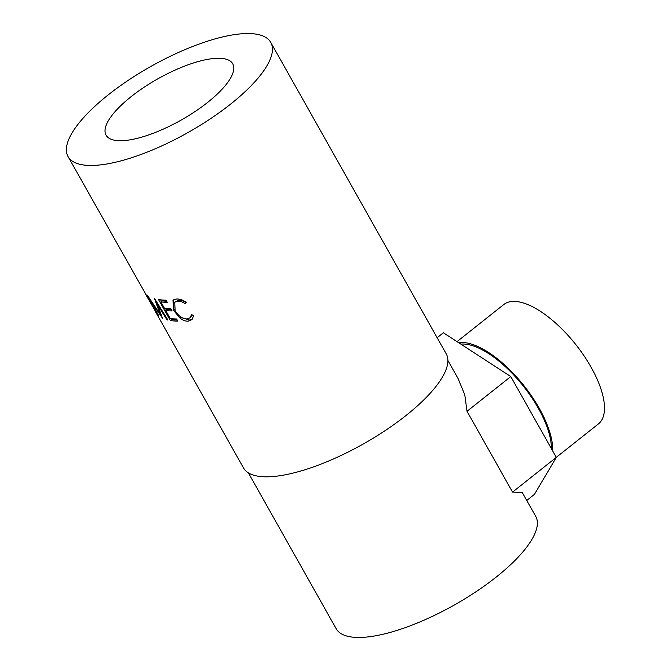 <?xml version="1.0" encoding="UTF-8"?>
<svg xmlns="http://www.w3.org/2000/svg" width="671" height="671" viewBox="0 0 671 671"><rect width="100%" height="100%" fill="white"/><g stroke="black" fill="none" stroke-linecap="round" stroke-linejoin="round"><path stroke-width="1.01" d="M556.284 457.337L598.448 423.896A76.167 31.545 -128.4 0 0 591.134 367.28A76.167 31.545 -128.4 0 0 503.778 304.542L457.026 341.631M552.636 450.853A76.167 31.545 -128.4 0 0 539.291 408.404A76.167 31.545 -128.4 0 0 458.779 342.772M551.394 448.656A74.347 30.791 -128.4 0 0 538.343 408.329A74.347 30.791 -128.4 0 0 460.86 344.122M131.222 96.574A72.694 23.686 150.6 0 1 232.753 63.812A72.694 23.686 150.6 0 1 207.616 102.42A72.694 23.686 150.6 0 1 106.085 135.19A72.694 23.686 150.6 0 1 131.222 96.574M68.081 156.603A116.318 37.903 -29.4 0 0 230.53 104.173A116.318 37.903 -29.4 0 0 270.749 42.399A116.318 37.903 -29.4 0 0 108.299 94.821A116.318 37.903 -29.4 0 0 68.081 156.603L155.303 311.101M162.239 318.079A116.318 37.903 -29.4 0 0 162.416 318.163L157.417 304.433L166.936 319.807A116.318 37.903 -29.4 0 0 167.935 320.05L154.666 298.721A116.318 37.903 -29.4 0 1 154.523 298.679L160.201 314.355L147.268 295.123A116.318 37.903 -29.4 0 1 147.175 295.055L158.121 315.253A116.318 37.903 -29.4 0 0 158.7 315.773L150.849 301.195L162.357 318.004M158.524 299.568A116.318 37.903 -29.4 0 0 166.022 300.18L167.23 302.327A116.318 37.903 -29.4 0 1 160.847 301.883L164.479 308.325A116.318 37.903 -29.4 0 0 170.862 308.777L172.078 310.925A116.318 37.903 -29.4 0 1 165.687 310.48L170.233 318.54A116.318 37.903 -29.4 0 0 176.616 318.985L177.823 321.132A116.318 37.903 -29.4 0 1 170.333 320.52L158.524 299.568M186.186 302.327L185.481 303.837C182.453 301.791 179.702 300.927 177.228 301.229L174.678 302.26L175.156 310.648C178.654 316.284 182.705 319.052 187.318 318.951L190.111 317.71L191.537 314.582L193.659 315.58L191.99 319.564L188.543 321.099C185.842 321.468 182.948 320.419 179.853 317.953L173.73 310.539L172.959 300.289L176.104 299.073C179.149 298.687 182.512 299.769 186.186 302.327M155.521 311.78L243.523 467.964A116.318 37.903 -29.4 0 0 405.972 415.534A116.318 37.903 -29.4 0 0 446.198 353.76L270.749 42.399M248.387 472.887L336.205 628.735A114.498 37.308 -29.4 0 0 496.112 577.135A114.498 37.308 -29.4 0 0 535.71 516.326L522.248 492.447L512.552 492.095L467.016 411.289L464.777 394.8L458.067 378.536L447.884 360.47M186.463 302.831C183.46 300.784 180.742 299.912 178.301 300.214L174.678 302.26M177.228 301.229L178.301 300.214M190.111 317.71L192.208 314.9M192.46 319.035L189.616 320.084L182.193 317.811M188.543 321.099L189.616 320.084M179.853 317.953L181.036 316.922M173.73 310.539L174.938 309.507M173.579 306.655L173.596 299.828M160.847 301.883L162.181 300.86A114.498 37.308 -29.4 0 0 166.618 301.245M165.687 310.48L167.029 309.457A114.498 37.308 -29.4 0 0 171.466 309.843M170.333 320.52L171.692 319.505A114.498 37.308 -29.4 0 0 177.219 320.05M171.692 319.505L171.214 318.658M166.333 309.985L165.46 308.45M161.485 301.388L160.621 299.853M157.962 304.047L157.417 304.433M167.515 319.388L166.936 319.807M160.805 313.961L160.201 314.355M150.941 303.158L145.011 293.11M154.38 309.516L145.649 294.267M154.078 308.92L150.832 303.225M526.769 500.457L534.435 494.368L556.309 457.379L510.782 376.574L443.372 332.757L437.148 337.706M512.552 492.095L556.309 457.379M467.016 411.289L510.782 376.574"/></g></svg>
